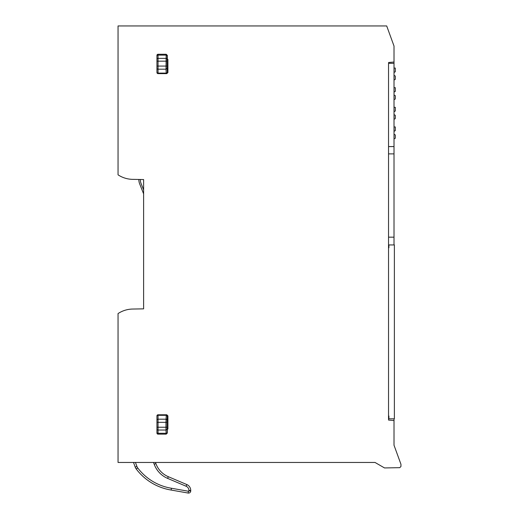 <?xml version="1.0" encoding="UTF-8"?>
<svg xmlns="http://www.w3.org/2000/svg" width="519" height="519" viewBox="0 0 519 519"><rect width="100%" height="100%" fill="white"/><g stroke="black" fill="none" stroke-linecap="round" stroke-linejoin="round"><path stroke-width="0.78" d="M394.012 418.807L394.012 445.211L400.953 464.284L400.953 466.471L399.76 467.671L384.514 467.937L375.023 462.455L118.047 462.455L118.047 313.573A27.397 27.397 0 0 1 132.656 309.045L143.614 308.857L143.614 179.548L132.656 179.36A27.397 27.397 0 0 1 118.047 174.832L118.047 25.95L386.7 25.95L394.012 46.042L394.012 244.936M394.012 63.299L388.536 63.299L388.536 420.059L394.012 420.539M388.536 62.501L394.012 62.02M166.813 73.62L167.909 72.524L166.275 73.62L158.042 73.62L166.813 73.62L166.275 73.62L166.002 69.202L166.184 54.261L167.332 55.358L167.332 59.374L167.909 59.374L167.909 72.524M156.946 55.955L156.946 55.358L158.042 54.261L156.946 55.358L156.946 68.261A1.096 0.941 0 0 0 158.042 69.202L166.002 69.202L167.092 68.261L167.053 61.171L158.042 61.171L158.042 55.111L166.125 55.111L167.222 55.955L167.274 55.358L166.184 54.261L158.042 54.261L158.042 55.111A1.096 0.837 0 0 0 156.946 55.955L156.946 61.171L158.042 61.171L158.042 66.069L167.053 66.069M156.946 420.143A1.096 0.941 0 0 1 158.042 419.203L158.042 422.336L156.946 422.336L156.946 415.881A1.096 1.096 0 0 1 158.042 414.785L166.813 414.785L167.909 415.881L167.909 429.031L167.332 429.031L167.909 429.031M167.332 59.374L167.909 59.374M156.946 68.261L156.946 72.524A1.096 1.096 0 0 0 158.042 73.62L158.042 66.069L156.946 66.069L156.946 61.171M167.909 415.881L167.365 415.881L167.092 420.143A1.096 0.941 -176.7 0 0 166.002 419.203L158.042 419.203L158.042 414.785L166.275 414.785L165.957 422.336L158.042 422.336L158.042 427.234L165.957 427.234L165.989 430.03L158.042 430.03L158.042 427.234L156.946 427.234L156.946 429.194A1.096 0.837 0 0 0 158.042 430.03L158.042 433.294L166.125 433.294L166.184 434.144L158.042 434.144L158.042 433.294A1.096 0.837 0 0 1 156.946 432.45L156.946 433.047L158.042 434.144L156.946 433.047A1.096 1.096 0 0 0 158.042 434.144M166.813 414.785L166.275 414.785L167.365 415.881M143.614 189.883L141.051 183.428A10.497 10.497 0 0 1 140.312 179.49M143.614 193.84L139.695 183.966A11.956 11.956 0 0 1 138.845 179.464M167.092 420.143L167.053 422.336L165.957 422.336L165.957 427.234L167.053 427.234L167.274 433.047L166.184 434.144L167.332 433.047L167.332 429.031M394.012 237.17L388.536 237.17L388.536 244.936L394.375 244.936L394.375 418.807L388.536 418.807L388.536 420.059M388.9 418.807L388.9 416.004L388.536 416.004M388.9 244.936L388.9 247.738L388.536 247.732M394.012 146.585L388.536 146.585L388.536 153.89L394.012 153.89M156.946 427.935L156.946 433.047M156.946 432.45L156.946 429.194M156.946 422.336L156.946 427.234M156.946 55.358A1.096 1.096 0 0 1 158.042 54.261M394.012 72.478L395.29 71.745L395.29 68.047L394.012 68.047M394.012 79.738L394.563 79.738A0.733 0.733 0 0 0 395.29 79.005L395.29 76.04L394.012 75.307M394.012 92.116L395.29 91.376L395.29 87.679L394.012 87.679M394.012 99.369L394.563 99.369A0.733 0.733 0 0 0 395.29 98.642L395.29 95.678L394.012 94.938M394.012 111.747L395.29 111.008L395.29 107.316L394.012 107.316M394.012 119.007L394.563 119.007A0.733 0.733 0 0 0 395.29 118.274L395.29 115.309L394.012 114.569M394.012 131.378L395.29 130.645L395.29 126.947L394.012 126.947M394.012 138.638L394.563 138.638A0.733 0.733 0 0 0 395.29 137.905L395.29 134.946L394.012 134.207M135.2 467.087A7.305 7.305 0 0 0 136.238 468.994A7.305 7.305 0 0 1 135.2 467.087L133.513 462.455L135.2 467.087L136.919 466.464L135.459 462.455L133.513 462.455L135.459 462.455L133.513 462.455L135.2 467.087A7.305 7.305 0 0 0 136.238 468.994A54.793 54.793 0 0 0 171.14 490.046L188.163 493.05A2.193 2.193 0 0 0 190.733 490.89L190.733 490.449A6.39 6.39 0 0 0 186.84 484.564L168.325 476.702A22.628 22.628 0 0 1 155.901 463.616L155.479 462.455L133.513 462.455L135.2 467.087A7.305 7.305 0 0 0 136.238 468.994A54.793 54.793 0 0 0 171.14 490.046L188.163 493.05A2.193 2.193 0 0 0 190.733 490.89L188.91 490.89L188.91 490.449L190.733 490.449M186.84 484.564L168.325 476.702L167.611 478.382L186.126 486.245L186.84 484.564M171.14 490.046A54.793 54.793 0 0 1 136.238 468.994A54.793 54.793 0 0 0 171.14 490.046L171.445 488.249L188.481 491.253L188.163 493.05A2.193 2.193 0 0 0 190.733 490.89M156.946 416.244A1.096 0.941 0 0 1 158.042 415.31L166.223 415.31L167.319 416.244M156.946 59.211A1.096 0.837 0 0 1 158.042 58.375L165.989 58.375A1.096 0.837 2.4 0 1 167.086 59.211L167.222 55.955M167.053 427.234L167.053 422.336M167.086 59.211L167.053 61.171M167.086 429.194L165.989 430.03L166.125 433.294A1.096 0.837 177.6 0 0 167.222 432.45M156.946 72.16A1.096 0.941 0 0 0 158.042 73.101L166.223 73.101A1.096 0.941 -3.3 0 0 167.319 72.16L167.092 68.261M167.319 72.16L167.365 72.524M136.238 468.994L137.697 467.891A52.964 52.964 0 0 0 171.445 488.249M136.919 466.464A5.482 5.482 0 0 0 137.697 467.891M188.481 491.253A0.363 0.363 0 0 0 188.91 490.89M188.91 490.449A4.567 4.567 0 0 0 186.126 486.245M167.611 478.382A24.451 24.451 0 0 1 154.188 464.239L155.901 463.616M154.188 464.239L153.54 462.455"/></g></svg>
